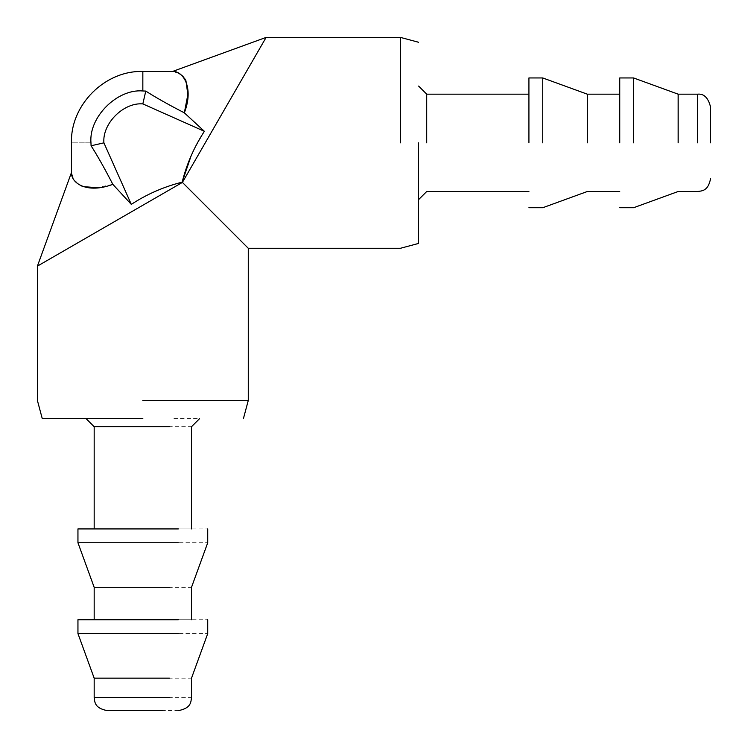 <?xml version="1.0" encoding="UTF-8"?>
<svg xmlns="http://www.w3.org/2000/svg" width="748" height="748" viewBox="0 0 748 748"><rect width="100%" height="100%" fill="white"/><g stroke="black" fill="none" stroke-linecap="round" stroke-linejoin="round"><path stroke-width="0.56" stroke-dasharray="3.74 2.81" d="M142.84 205.251L37.4 266.129M182.157 182.157C163.849 186.766 146.898 194.181 131.311 204.382L112.826 184.335C104.598 168.365 97.343 155.509 91.078 145.776L90.966 142.84C88.647 117.174 117.174 88.647 142.84 90.966L142.84 71.462M112.322 184.476L96.445 187.692M82.084 186.495L74.117 180.053L71.462 172.536M91.078 145.776L103.907 142.84L131.311 204.382M142.84 103.907L145.776 91.078C155.509 97.343 168.365 104.598 184.335 112.826L204.382 131.311L142.84 103.907C123.579 102.167 102.167 123.579 103.907 142.84M204.382 131.311L193.91 149.74M145.776 91.078L142.84 90.966M185.953 80.765L185.691 80.242M184.476 78.222L183.849 77.409M182.129 75.632L180.053 74.117M178.735 73.388L172.536 71.462M205.251 142.84L264.437 40.336M266.129 37.4L264.446 40.308M400.451 142.84L400.451 37.4L400.451 142.84M418.609 142.84L418.609 243.418L418.609 142.84M182.409 182.409L248.28 248.28L182.409 182.409M142.84 400.451L248.28 400.451L142.84 400.451M426.725 142.84L426.725 94.173L426.725 142.84M142.84 418.609L42.262 418.609L142.84 418.609M528.92 142.84L528.92 77.951L528.92 142.84M173.891 418.609L199.613 418.609M86.067 418.609L111.789 418.609M116.221 426.725L191.507 426.725M542.749 142.84L542.749 77.951L542.749 142.84M169.459 528.92L191.507 528.92M116.221 528.92L94.173 528.92M587.311 142.84L587.311 94.173L587.311 142.84M107.347 528.92L207.729 528.92M619.755 142.84L619.755 77.951L619.755 142.84M107.347 542.749L207.729 542.749M116.221 587.311L191.507 587.311M633.584 142.84L633.584 77.951L633.584 142.84M116.221 619.755L94.173 619.755M169.459 619.755L191.507 619.755M678.155 142.84L678.155 94.173L678.155 142.84M107.347 619.755L207.729 619.755M107.347 633.584L207.729 633.584M710.6 142.84L710.6 107.151L710.6 142.84M116.221 678.155L191.507 678.155M178.529 710.6L123.317 710.6M90.966 142.84C65.525 142.84 65.525 142.84 90.966 142.84M697.622 142.84L697.622 94.173L697.622 142.84M116.221 697.622L191.507 697.622"/><path stroke-width="1.12" d="M182.409 182.409L142.84 205.251L182.409 182.409L205.251 142.84L182.409 182.409L248.28 248.28L182.409 182.409M418.609 42.271L400.451 37.4L266.129 37.4L172.536 71.462L142.84 71.462C104.916 70.312 70.312 104.926 71.462 142.84L71.462 172.536C71.023 182.989 86.749 194.181 112.826 184.335L112.322 184.476M96.445 187.692L82.084 186.495M71.462 172.536L37.4 266.129L142.84 205.251M142.84 71.462L142.84 90.966C117.174 88.647 88.647 117.174 90.966 142.84L91.078 145.776C97.343 155.509 104.598 168.365 112.826 184.335L131.311 204.382C146.767 194.237 163.719 186.822 182.157 182.157C186.776 163.821 194.19 146.87 204.382 131.311L184.335 112.826C168.365 104.598 155.509 97.343 145.776 91.078L142.84 103.907L204.382 131.311M193.91 149.74L191.217 155.612M191.095 155.902L182.157 182.157M131.311 204.382L103.907 142.84C102.167 123.579 123.579 102.167 142.84 103.907M103.907 142.84L91.078 145.776M142.84 90.966L145.776 91.078M172.536 71.462C182.764 70.649 194.284 87.236 184.335 112.826L187.851 94.594L185.953 80.765M185.691 80.242L184.476 78.222M183.849 77.409L182.129 75.632M180.053 74.117L178.735 73.388M266.129 37.4L264.437 40.336M264.446 40.308L205.251 142.84M400.451 142.84L400.451 37.4L400.451 142.84M418.609 142.84L418.609 243.418L418.609 142.84M142.84 400.451L248.28 400.451L142.84 400.451M426.725 142.84L426.725 94.173L426.725 142.84M142.84 418.609L42.262 418.609L142.84 418.609M528.92 142.84L528.92 77.951L528.92 142.84M169.459 426.725L94.173 426.725L86.067 418.609M542.749 142.84L542.749 77.951L542.749 142.84M587.311 142.84L587.311 94.173L587.311 142.84M178.333 528.92L77.951 528.92L77.951 542.749L178.333 542.749M619.755 142.84L619.755 77.951L619.755 142.84M169.459 587.311L94.173 587.311L77.951 542.749M633.584 142.84L633.584 77.951L633.584 142.84M678.155 142.84L678.155 94.173L678.155 142.84M178.333 619.755L77.951 619.755L77.951 633.584L178.333 633.584M710.6 142.84L710.6 107.151L710.6 142.84M169.459 678.155L94.173 678.155L77.951 633.584M169.459 697.622L94.173 697.622C94.837 701.699 94.229 708.076 107.151 710.6L162.363 710.6M90.966 142.84C65.525 142.84 65.525 142.84 90.966 142.84M697.622 142.84L697.622 94.173L697.622 142.84M243.418 418.609L248.28 400.451L248.28 248.28L400.451 248.28L418.609 243.418M418.609 86.067L426.725 94.173L528.92 94.173M528.92 191.507L426.725 191.507L418.609 199.613M42.262 418.609L37.4 400.451L37.4 266.129M199.613 418.609L191.507 426.725L191.507 528.92M619.755 191.507L587.311 191.507L542.749 207.729L528.92 207.729M528.92 77.951L542.749 77.951L587.311 94.173L619.755 94.173M94.173 528.92L94.173 426.725M207.729 528.92L207.729 542.749L191.507 587.311L191.507 619.755M710.6 178.529C708.076 191.46 701.699 190.843 697.622 191.507L678.155 191.507L633.584 207.729L619.755 207.729M619.755 77.951L633.584 77.951L678.155 94.173L697.622 94.173C703.943 93.491 708.263 97.82 710.6 107.151M94.173 619.755L94.173 587.311M207.729 619.755L207.729 633.584L191.507 678.155L191.507 697.622C190.843 701.699 191.46 708.076 178.529 710.6M94.173 697.622L94.173 678.155"/></g></svg>
